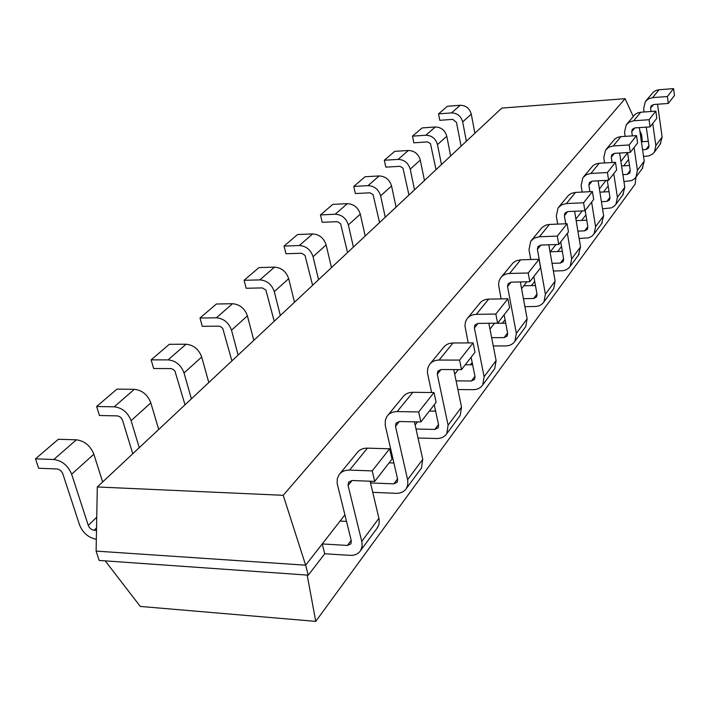 <?xml version="1.0" encoding="UTF-8"?>
<svg xmlns="http://www.w3.org/2000/svg" width="710" height="710" viewBox="0 0 710 710"><rect width="100%" height="100%" fill="white"/><g stroke="black" fill="none" stroke-linecap="round" stroke-linejoin="round"><path stroke-width="1.06" d="M97.314 486.962L501.775 108.08L625.075 98.69L283.219 495.305L97.314 486.962L96.107 551.102L99.143 560.438L308.282 575.162L305.646 565.187L96.107 551.102M625.075 98.69L633.205 116.378M639.808 130.746L641.663 134.785L640.597 136.151M283.219 495.305L305.646 565.187L322.233 543.931L324.763 553.764L308.282 575.162M344.891 514.919L322.233 543.931L347.35 545.44L350.909 543.869L351.308 540.772L337.152 483.448L337.277 478.806L338.981 474.821C341.35 471.6 344.882 470.02 349.586 470.1L372.2 470.907L374.694 481.407L392.018 459.104L389.639 448.791L367.434 448.152L349.586 470.1M371.161 481.265L370.371 482.276M391.973 454.613L391.21 455.589M417.524 421.882L415.128 424.953M458.341 369.599L454.711 374.25M494.55 323.219L489.971 329.085M526.9 281.79L521.584 288.597M555.957 244.568L550.072 252.103M582.218 210.932L575.89 219.035M606.056 180.393L599.391 188.931M627.604 152.792L620.877 161.41M96.498 530.397L94.137 530.255C91.395 529.82 89.442 528.196 88.271 525.4L71.639 474.218C68.027 465.556 62.081 460.648 53.791 459.494L76.378 439.809L58.335 439.286L35.5 458.837L53.791 459.494M641.663 134.785L642.293 141.698M646.26 127.143L648.958 145.967L648.478 148.15L646.002 149.535L642.568 149.748M641.414 141.76L648.292 141.326M340.081 521.078L346.507 521.415M628.598 159.466L623.708 165.812M627.569 152.561L630.285 170.737L629.805 172.991L627.25 174.403L622.883 174.642M621.561 165.936L629.504 165.483M387.997 415.11L402.845 397.014C405.135 393.917 408.481 392.346 412.865 392.31L397.183 411.587C392.719 411.605 389.328 413.176 387.012 416.308L385.326 420.151L385.246 425.361L397.653 479.294L397.227 482.276L393.802 483.856L370.531 482.933M389.098 462.858L393.908 463.009M608.177 185.976L603.562 191.966M607.298 180.331L609.996 197.655L609.508 199.971L606.864 201.418L601.414 201.667M599.906 192.144L609.065 191.691M434.245 404.744L438.602 424.988L438.141 427.864L434.857 429.435L416.033 429.017M429.346 411.055L435.62 411.152M585.901 214.881L581.632 220.428M435.416 410.176L434.671 411.143M585.182 210.444L587.88 226.987L587.392 229.392L584.658 230.856L577.896 231.114M576.156 220.65L586.771 220.215M471.12 357.272L475.034 376.664L474.564 379.433L471.396 380.995L456.095 380.888M465.272 364.798L472.638 364.816M561.512 246.53L557.669 251.517M472.168 362.473L470.366 364.816M560.722 241.924L563.669 259.106L563.181 261.591L560.35 263.082L552.034 263.321M550.348 251.748L562.347 251.367M504.127 314.787L507.659 333.389L507.18 336.052L504.135 337.596L491.648 337.676M494.497 323.281L505.715 323.165M534.701 281.329L531.391 285.624M505.067 319.775L502.431 323.201M533.831 276.536L537.053 294.401L536.565 296.975L533.636 298.493L523.439 298.679M523.776 285.793L535.455 285.535M35.5 458.837L38.642 468.245L56.907 468.964C59.658 469.354 61.628 470.987 62.835 473.854L79.547 524.894C82.821 532.873 88.413 537.683 96.329 539.325M460.24 105.266L447.415 106.26L438.523 113.875L451.489 112.89L460.24 105.266C465.938 105.408 469.621 108.373 471.28 114.15L474.892 133.267M71.639 474.218L93.853 454.205C90.365 445.685 84.543 440.892 76.378 439.809M93.853 454.205L102.648 481.966M466.381 141.237L462.68 121.907C460.976 116.058 457.249 113.05 451.489 112.89M438.523 113.875L439.792 120.309L452.74 119.36L456.468 122.36L461.074 146.207M132.779 453.743L122.617 420.471C121.525 417.728 119.662 416.193 117.017 415.874L99.436 415.519L96.631 406.51L114.239 406.812L134.314 389.311L116.946 389.124L96.631 406.51M139.266 447.664L131.093 420.657C127.809 412.386 122.191 407.771 114.239 406.812M435.31 126.984L422.095 127.933L412.492 136.151L425.858 135.228L435.31 126.984C441.194 127.179 445.01 130.258 446.776 136.231L450.655 155.969M131.093 420.657L150.831 402.863C147.662 394.733 142.151 390.216 134.314 389.311M150.831 402.863L158.694 429.461M436.038 169.672L430.464 143.597L427.571 141.902L413.859 142.808L412.492 136.151M441.469 164.578L437.484 144.6C435.683 138.556 431.804 135.432 425.858 135.228M185.008 404.815L174.944 371.028L172.929 369.236L171.039 368.588L153.644 368.499L151.124 359.872L168.084 359.881L186.047 344.226L169.308 344.306L151.124 359.872M191.389 398.842L184.041 372.945C181.041 365.038 175.725 360.68 168.084 359.881M408.365 150.476L394.724 151.363L384.332 160.256L398.124 159.395L408.365 150.476C414.436 150.715 418.412 153.919 420.284 160.096L424.465 180.509M184.041 372.945L201.702 357.032C198.8 349.249 193.582 344.98 186.047 344.226M201.702 357.032L208.784 382.539M408.951 195.037L402.961 168.084L399.952 166.309L385.805 167.143L384.332 160.256M414.516 189.827L410.22 169.166C408.303 162.909 404.274 159.652 398.124 159.395M231.895 360.893L222.771 328.464L220.863 326.76L219.053 326.165L202.279 326.316L199.998 318.036L216.355 317.814L232.516 303.72L216.381 304.013L199.998 318.036M238.143 355.044L231.504 330.185C228.753 322.606 223.703 318.479 216.355 317.814M379.14 175.947L365.055 176.754L353.766 186.419L368.011 185.647L379.14 175.947C385.415 176.24 389.559 179.586 391.556 185.984L396.073 207.098M231.504 330.185L247.399 315.861C244.728 308.397 239.767 304.35 232.516 303.72M247.399 315.861L253.807 340.365M379.557 222.567L373.096 194.664L369.972 192.8L355.355 193.546L353.766 186.419M385.264 217.224L380.613 195.845C378.563 189.357 374.365 185.958 368.011 185.647M274.211 321.257L265.895 290.079L262.345 287.914L246.157 288.26L244.089 280.299L259.869 279.891L274.495 267.137L258.919 267.608L244.089 280.299M280.326 315.533L274.291 291.641C271.752 284.364 266.942 280.45 259.869 279.891M347.332 203.663L332.786 204.382L320.467 214.926L335.191 214.243L347.332 203.663C353.837 204.018 358.151 207.515 360.289 214.154L365.188 236.031M274.291 291.641L288.668 278.675C286.201 271.513 281.48 267.661 274.495 267.137M288.668 278.675L294.508 302.247M347.563 252.538L340.56 223.623L337.303 221.671L322.198 222.31L320.467 214.926M353.402 247.071L348.344 224.91C346.161 218.183 341.776 214.624 335.191 214.243M312.595 285.305L304.98 255.289L301.581 253.239L285.952 253.745L284.062 246.086L299.3 245.527L312.595 233.936L297.543 234.54L284.062 246.086M318.568 279.704L313.057 256.709C310.705 249.716 306.116 245.988 299.3 245.527M313.057 256.709L326.13 244.923C323.84 238.036 319.331 234.371 312.595 233.936M326.13 244.923L331.472 267.617M660.149 144.29L662.137 137.092L657.549 104.237M646.064 100.713L653.44 91.98L656.031 90.445L659.013 89.753L652.605 97.634L667.356 96.516L668.305 103.438L674.5 95.459L673.577 88.617L659.013 89.753M324.763 553.764L349.826 555.344C354.707 555.548 358.302 553.96 360.609 550.561L362.109 546.309L361.94 542.103L348.069 485.489L348.557 482.125L352.124 480.519L374.694 481.407M653.528 104.53L650.573 108.222L651.034 111.488M652.73 123.487L655.854 145.541L662.137 137.092M650.573 108.222L651.123 105.888L653.573 104.53L668.305 103.438M644.085 111.985L643.615 108.728L645.31 101.636L648.47 98.85L652.605 97.634M643.544 156.422L648.896 155.925L652.818 153.884L654.46 152.002L655.854 145.541M376.957 528.391L378.998 524.406L379.229 519.684L370.123 481.229M339.992 473.588L356.997 452.882C359.349 449.687 362.828 448.108 367.434 448.152M642.213 168.616L644.236 161.188L639.355 127.614M627.019 123.922L634.971 114.496L637.642 112.925L640.731 112.224L633.781 120.771L649.064 119.715L650.085 126.886L656.812 118.224L655.818 111.142L640.731 112.224M372.768 492.332L395.994 493.326C400.644 493.423 404.096 491.826 406.351 488.516L407.744 485.045L407.762 480.368L395.488 426.355L396.002 423.116L399.428 421.518L420.879 421.953L436.091 402.366L433.987 392.541L412.865 392.31M397.183 411.587L418.678 411.951L420.879 421.953M623.93 181.547L631.545 180.624L634.332 178.947L636.018 177.012L637.429 170.347L634.066 147.52M632.344 135.894L631.731 131.714L632.291 129.309L634.829 127.915L650.085 126.886M625.146 136.364L624.525 132.193L626.247 124.862L629.504 122.005L633.781 120.771M420.693 469.07L421.465 468.023L422.752 459.308L414.436 421.82M622.759 195.001L624.809 187.334L619.608 153.04M606.304 149.162L614.904 138.947L617.664 137.341L620.868 136.639L613.298 145.949L629.166 144.955L630.267 152.401L637.598 142.967L636.524 135.619L620.868 136.639M418.03 438.026L436.819 438.496C441.256 438.514 444.575 436.916 446.767 433.695L448.099 425.183L437.28 374.232L437.821 371.126L441.105 369.537L461.535 369.608L474.999 352.275L473.117 342.894L452.989 342.992L439.108 360.059L459.574 360.077L461.535 369.608M431.609 392.515L427.429 372.714L427.677 368.446L429.346 364.736C431.591 361.701 434.848 360.139 439.108 360.059M602.541 208.811L611.372 207.879L614.248 206.175L615.987 204.187L617.407 197.3L613.768 173.648M612.055 162.519L611.248 157.265L611.807 154.771L614.425 153.351L630.267 152.401M604.583 162.954L603.766 157.709L605.506 150.138L608.86 147.192L613.298 145.949M459.432 416.521L460.186 415.501L461.535 407.105L453.743 369.582M430.304 363.573L443.377 347.651C445.596 344.643 448.809 343.09 452.989 342.992M601.583 223.73L603.651 215.813L598.104 180.81M583.682 176.71L593.028 165.607L595.894 163.957L599.213 163.256L590.933 173.435L607.423 172.53L608.63 180.26L616.644 169.947L615.472 162.324L599.213 163.256M457.888 389.524L473.162 389.675C477.404 389.63 480.599 388.042 482.738 384.918L484.113 376.717L474.386 327.949L474.946 324.958L478.105 323.396L497.603 323.183L509.603 307.741L507.907 298.768L488.693 299.114L476.303 314.335L495.846 314.068L497.603 323.183M468.218 342.921L464.952 325.917L465.476 321.887L466.931 318.95C469.115 316.003 472.239 314.468 476.303 314.335M579.129 238.524L588.705 237.823L591.812 236.279L594.146 233.812L595.575 226.694L591.616 202.155M589.93 191.691L588.883 185.159L589.451 182.576L592.167 181.121L608.63 180.26M582.182 192.073L581.117 185.559L582.866 177.713L586.336 174.695L590.933 173.435M494 369.644L494.728 368.65L496.112 360.556L488.844 323.281M467.863 317.814L479.445 303.702C481.611 300.791 484.69 299.265 488.693 299.114M578.437 255.121L580.523 246.938L574.603 211.269M558.894 206.912L568.577 195.223L571.417 193.36L575.508 192.401L566.42 203.575L583.576 202.776L584.889 210.817L593.693 199.483L592.424 191.567L575.508 192.401M493.272 345.974L505.733 345.93C509.798 345.823 512.868 344.261 514.954 341.226L516.347 333.318L507.561 286.574L508.129 283.689L511.165 282.154L529.811 281.728L540.567 267.865L539.041 259.274L520.652 259.825L509.54 273.474L528.222 272.995L529.811 281.728M501.091 298.892L498.562 284.737L499.103 280.858L500.532 278.018C502.653 275.169 505.653 273.652 509.54 273.474M553.374 271.007L561.672 270.785C565.417 270.608 568.275 269.09 570.245 266.232L571.665 258.866L567.361 233.386M565.737 223.783L564.379 215.725L564.947 213.044L567.76 211.562L584.889 210.817M557.678 224.103L556.303 216.062L558.051 207.941L561.637 204.835L566.42 203.575M525.027 327.558L525.737 326.6L527.139 318.799L520.35 281.941M501.429 276.927L513.179 262.727L516.223 260.774L520.652 259.825M553.028 289.573L553.72 288.642L555.14 281.116L548.803 244.808M531.612 240.149L542.254 227.306L545.857 225.132L549.442 224.431L539.422 236.758L557.306 236.102L558.743 244.471L568.453 231.975L567.068 223.73L549.442 224.431M524.903 306.658L535.083 306.498C538.988 306.356 541.943 304.812 543.966 301.865L545.386 294.242L537.399 249.361L537.967 246.592L540.887 245.074L558.743 244.471M530.769 259.523L528.985 249.636L530.743 241.214L534.452 238.019L539.422 236.758M105.24 560.873L140.278 606.438L315.755 621.383L307.173 575.082M635.974 177.092L635.139 184.138L315.755 621.383M667.356 96.516L673.577 88.617M372.2 470.907L389.639 448.791M649.064 119.715L655.818 111.142M418.678 411.951L433.987 392.541M629.166 144.955L636.524 135.619M459.574 360.077L473.117 342.894M607.423 172.53L615.472 162.324M495.846 314.068L507.907 298.768M583.576 202.776L592.424 191.567M528.222 272.995L539.041 259.274M557.306 236.102L567.068 223.73M96.542 527.903L94.137 530.255M646.002 149.535L648.913 145.674M347.35 545.44L351.202 540.328M627.25 174.403L630.24 170.435M393.802 483.856L397.564 478.877M606.864 201.418L609.943 197.336M434.857 429.435L438.514 424.589M584.658 230.856L587.827 226.659M471.396 380.995L474.954 376.282M560.35 263.082L563.607 258.76M504.135 337.596L507.597 333.017M533.636 298.493L536.991 294.046M96.746 517.217L88.271 525.4M462.68 121.907L471.28 114.15M437.484 144.6L446.776 136.231M410.22 169.166L420.284 160.096M380.613 195.845L391.556 185.984M348.344 224.91L360.289 214.154M352.053 480.519L348.069 485.489M378.954 518.256L361.78 541.384M634.775 127.915L631.731 131.714M644.236 161.188L637.429 170.347M399.357 421.518L395.488 426.355M422.752 459.308L407.62 479.676M614.381 153.36L611.248 157.265M624.809 187.334L617.407 197.3M441.043 369.537L437.28 374.232M461.535 407.105L448.099 425.183M592.113 181.13L588.883 185.159M603.651 215.813L595.575 226.694M478.043 323.396L474.386 327.949M496.112 360.556L484.113 376.717M567.707 211.571L564.379 215.725M580.523 246.938L571.665 258.866M511.102 282.154L507.561 286.574M527.139 318.799L516.347 333.318M540.834 245.083L537.399 249.361M555.14 281.116L545.386 294.242M654.46 152.002L660.744 143.482M377.747 527.317L360.609 550.561M642.834 167.782L636.018 177.012M421.465 468.023L406.351 488.516M623.398 194.141L615.987 204.187M460.186 415.501L446.767 433.695M602.231 222.842L594.146 233.812M494.728 368.65L482.738 384.918M579.103 254.215L570.245 266.232M525.737 326.6L514.954 341.226M553.72 288.642L543.966 301.865"/></g></svg>
